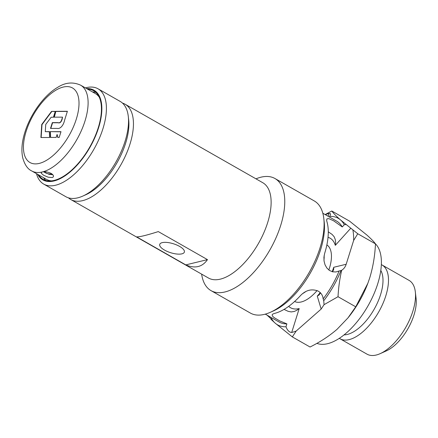 <?xml version="1.0" encoding="UTF-8"?>
<svg xmlns="http://www.w3.org/2000/svg" width="438" height="438" viewBox="0 0 438 438"><rect width="100%" height="100%" fill="white"/><g stroke="black" fill="none" stroke-linecap="round" stroke-linejoin="round"><path stroke-width="0.66" d="M67.386 111.279L64.578 120.247C63.417 125.635 60.088 129.205 57.137 128.4L50.507 128.422L52.325 122.618L57.86 122.624C59.694 123.231 61.019 122.142 61.84 119.355L62.53 117.138L54.033 117.165L55.861 111.329L67.386 111.279M54.323 117.165L55.861 111.329M56.108 111.466L67.343 111.422M50.797 128.422L52.571 122.76L58.106 122.76C59.782 123.357 61.106 122.268 62.087 119.497L62.53 117.138M55.254 111.378L51.536 111.389L41.747 124.463L40.898 137.516L49.571 137.494L49.352 131.614L45.273 131.668L45.744 124.452L51.153 117.225L53.425 117.22L55.254 111.378M55.21 111.52L51.536 111.389M51.777 111.531L41.993 124.606L41.747 124.463M41.993 124.606L41.15 137.516M49.357 131.756L45.273 131.668M57.717 137.428L59.19 137.444L60.997 131.679L50.14 131.624L50.365 137.417L56.163 137.433L57.099 134.444L57.717 137.428M60.953 131.816L50.14 131.624M50.386 131.767L50.605 137.417M57.931 137.433L57.099 134.444M43.647 175.293L48.169 177.193L52.215 177.554L53.305 176.936L53.502 175.895L52.768 174.653L51.191 173.453C47.945 171.931 45.005 171.428 42.382 171.948L41.331 172.457L41.216 173.229L43.647 175.293M52.845 174.74L49.072 174.313L43.559 171.778M51.531 180.867A49.363 23.707 119.7 0 1 46.444 179.339L31.689 170.924A49.363 23.707 119.7 0 0 42.382 171.948A49.363 23.707 119.7 0 0 84.994 121.019A49.363 23.707 119.7 0 0 80.592 85.158L95.342 93.568A49.363 23.707 119.7 0 1 99.251 97.17M128.279 116.338L128.662 119.667A51.624 24.791 119.7 0 1 125.651 143.127A51.624 24.791 119.7 0 1 85.87 194.718L82.809 196.082A54.849 26.34 -60.3 0 0 125.076 141.266A54.849 26.34 -60.3 0 0 128.279 116.338A54.849 26.34 -60.3 0 0 120.182 101.419L98.057 88.804A54.849 26.34 119.7 0 1 102.952 128.652A54.849 26.34 119.7 0 1 43.723 184.102A54.849 26.34 119.7 0 1 36.469 173.651M37.684 174.34A51.624 24.791 -60.3 0 0 67.731 173.875A51.624 24.791 -60.3 0 0 98.605 127.71A51.624 24.791 -60.3 0 0 86.582 88.575M85.366 87.885A54.849 26.34 119.7 0 1 98.057 88.804M45.815 180.44A50.978 24.479 119.7 0 1 43.592 177.713M87.573 89.144A50.978 24.479 119.7 0 1 93.683 90.765A50.978 24.479 119.7 0 1 98.232 127.797A50.978 24.479 119.7 0 1 43.187 179.339A50.978 24.479 119.7 0 1 38.675 174.91M51.98 173.968A44.2 21.227 119.7 0 1 45.065 172.61L43.603 171.773M92.489 91.947A50.978 24.479 119.7 0 1 95.971 92.467M43.723 184.102L65.853 196.717A54.849 26.34 -60.3 0 0 82.809 196.082M84.375 195.343A51.624 24.791 -60.3 0 0 125.651 143.127A51.624 24.791 -60.3 0 0 128.438 118.063M122.487 103.1A54.849 26.34 119.7 0 1 125.098 104.222A54.849 26.34 119.7 0 1 129.993 144.069A54.849 26.34 119.7 0 1 70.77 199.52A54.849 26.34 119.7 0 1 68.465 197.845M125.098 104.222L262.778 182.717A54.849 26.34 119.7 0 1 267.673 222.564A54.849 26.34 119.7 0 1 208.444 278.015L70.77 199.52M255.973 178.841A64.528 30.988 119.7 0 1 274.944 178.512A64.528 30.988 119.7 0 1 280.703 225.389A64.528 30.988 119.7 0 1 211.023 290.629A64.528 30.988 119.7 0 1 201.639 274.133M323.802 218.491L324.186 221.82A61.304 29.439 119.7 0 1 320.611 249.676A61.304 29.439 119.7 0 1 273.372 310.947L270.312 312.31A64.528 30.988 -60.3 0 0 320.041 247.82A64.528 30.988 -60.3 0 0 323.802 218.491A64.528 30.988 -60.3 0 0 314.281 200.943L274.944 178.512M164.507 250.082A12.905 4.676 -162.6 0 0 176.897 254.029A12.905 4.676 -162.6 0 0 184.365 252.102A12.905 4.676 -162.6 0 0 179.596 246.408A12.905 4.676 -162.6 0 0 167.206 242.46A12.905 4.676 -162.6 0 0 159.739 244.388A12.905 4.676 -162.6 0 0 164.507 250.082M185.805 264.897C195.096 268.812 202.318 267.054 207.47 259.625L158.299 231.593C146.62 235.299 139.399 237.057 136.634 236.865L185.805 264.897L207.47 259.625M211.023 290.629L250.361 313.055A64.528 30.988 -60.3 0 0 270.312 312.31M325.264 214.631A66.888 32.122 119.7 0 1 328.993 213.487L330.23 213.481L330.608 214.122L329.798 216.372A61.304 29.439 119.7 0 1 340.6 220.002L357.758 233.755L375.475 243.856C373.904 241.666 370.97 238.666 366.661 234.856L349.508 221.102L331.79 211.001C333.356 213.191 336.296 216.191 340.6 220.002A61.304 29.439 119.7 0 1 344.29 224.705L342.259 226.955L333.614 220.796L328.807 218.622L326.94 218.863L326.639 220.33L326.918 221.644A58.073 27.89 -60.3 0 1 324.624 253.503L323.928 257.205L324.054 261.097L325.045 264.826L326.874 268.04L329.447 270.443L332.551 271.795L335.88 271.976L339.089 270.996A58.073 27.89 119.7 0 1 323.162 298.875L322.773 296.701L321.755 294.429L320.277 292.6L318.371 291.177C311.998 288.582 306.118 289.967 300.736 295.327A58.073 27.89 -60.3 0 1 274.495 313.416L272.726 314.106L272.118 314.823L272.578 316.214L274.144 317.627L279.762 320.945L286.89 323.879L285.981 326.781A61.304 29.439 119.7 0 1 275.179 323.151L270.969 319.275C271.303 319.198 270.947 318.7 269.89 317.769L267.218 315.234M325.144 214.56L331.79 211.001M415.334 291.932L416.1 298.59A36.004 17.29 119.7 0 1 386.25 350.937L380.135 353.663A42.459 20.389 -60.3 0 0 415.334 291.932A42.459 20.389 -60.3 0 0 409.065 280.386L382.024 264.968A42.459 20.389 119.7 0 1 382.752 303.928A42.459 20.389 119.7 0 1 349.157 339.614A42.459 20.389 119.7 0 1 339.965 338.738A42.459 20.389 119.7 0 1 339.313 338.333M339.965 338.738L367.006 354.156A42.459 20.389 -60.3 0 0 376.204 355.032A42.459 20.389 -60.3 0 0 380.135 353.663M381.339 264.612A42.459 20.389 119.7 0 1 382.024 264.968M375.41 243.769A58.073 27.89 119.7 0 1 372.01 298.218A58.073 27.89 119.7 0 1 327.597 343.693A58.073 27.89 119.7 0 1 316.849 343.359M284.038 309.398L288.122 311.314L291.199 311.922L294.216 311.467L296.904 310.279L299.198 308.56L291.703 332.469C289.283 332.3 287.377 330.4 285.981 326.781M322.817 213.24L336.652 221.124A58.073 27.89 119.7 0 1 342.259 226.955M320.556 292.88L319.039 295.02L317.276 296.099L321.158 309.064L296.187 331.035L292.332 336.91L310.049 347.011C320.178 341.969 329.19 336.066 337.068 329.288L347.991 317.873L355.744 306.814L367.876 283.255L369.781 277.714C373.017 266.994 374.917 255.71 375.475 243.856M292.332 336.91L275.179 323.151A61.304 29.439 119.7 0 1 271.489 318.448L271.949 317.933M332.584 271.806L333.696 269.375L333.734 267.284L346.179 264.256A12.905 10.309 76.3 0 1 341.684 270.257C339.696 278.891 338.475 287.711 338.026 296.712L355.744 306.814M338.026 296.712L324.06 304.667L321.158 309.064M357.758 233.755L353.641 240.451L346.179 264.256M339.089 270.996L340.994 270.531A61.304 29.439 119.7 0 1 323.726 300.758L323.162 298.875M341.684 270.257L340.994 270.531M286.89 323.879A58.073 27.89 119.7 0 1 279.126 322.029L265.291 314.139M328.029 237.336A40.006 19.212 -60.3 0 1 335.311 245.34L335.628 242.504L335.294 239.575L334.156 236.739L332.064 234.39L328.286 231.811M329.573 217.089L329.798 216.372M347.991 317.873L348.56 317.167A61.304 29.439 -60.3 0 0 367.838 283.353A61.304 29.439 -60.3 0 0 367.887 283.227M267.815 315.951A66.888 32.122 119.7 0 1 267.738 315.535M296.187 331.035A66.888 32.122 119.7 0 1 291.703 332.469M352.88 230.005A66.888 32.122 119.7 0 1 353.641 240.451M344.29 224.705L346.036 224.574M323.726 300.758L324.06 304.667M271.489 318.448L270.969 319.275M76.305 119.136A42.913 20.608 119.7 0 1 39.261 163.407A42.913 20.608 119.7 0 1 26.143 131.345A42.913 20.608 119.7 0 1 63.181 87.074A42.913 20.608 119.7 0 1 76.305 119.136M380.797 270.443A38.566 18.522 119.7 0 1 375.492 306.814A38.566 18.522 119.7 0 1 347.274 334.457A38.566 18.522 119.7 0 1 344.049 334.895M302.461 293.684A27.424 13.167 -60.3 0 0 305.905 291.467M323.945 260.15A27.424 13.167 -60.3 0 0 324.142 255.502M294.604 301.497A32.587 15.648 -60.3 0 0 301.267 301.957A32.587 15.648 -60.3 0 0 317.085 290.558M288.68 306.348A40.006 19.212 -60.3 0 0 299.198 308.56M317.276 296.099A40.006 19.212 -60.3 0 0 320.249 292.573M332.185 271.702A40.006 19.212 -60.3 0 0 333.734 267.284M328.122 216.262L328.993 213.487M270.492 317.107L269.89 317.769M335.311 245.34L350.805 228.187M328.845 270.011A32.587 15.648 -60.3 0 0 326.868 244.902M80.592 85.158C72.916 81.731 65.322 82.437 57.8 87.272C44.134 95.084 30.501 114.017 24.9 132.216C21.856 141.874 21.144 150.448 22.76 157.948C24.714 164.765 27.693 169.09 31.689 170.924"/></g></svg>
